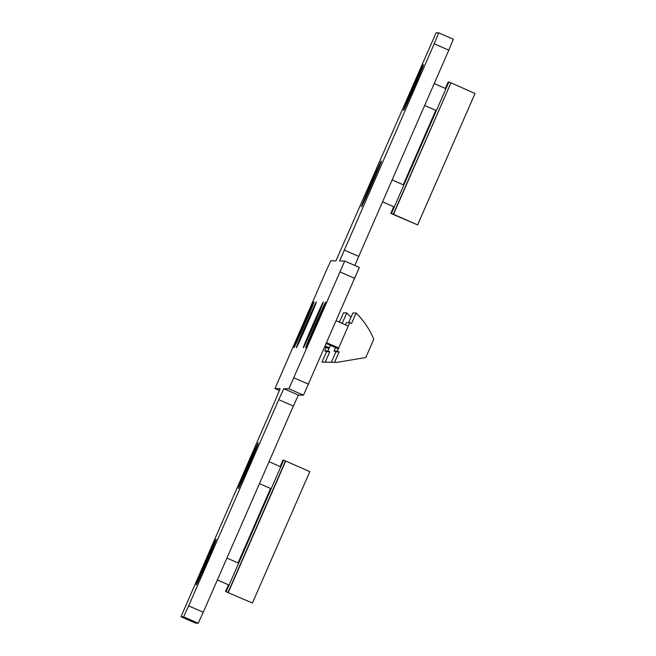 <?xml version="1.0" encoding="UTF-8"?>
<svg xmlns="http://www.w3.org/2000/svg" width="656" height="656" viewBox="0 0 656 656"><rect width="100%" height="100%" fill="white"/><g stroke="black" fill="none" stroke-linecap="round" stroke-linejoin="round"><path stroke-width="0.98" d="M248.517 465.694L245.016 472.992L251.387 458.396L248.517 465.694M238.735 487.597C237.513 488.786 257.701 442.579 257.874 443.792L257.874 443.792C259.095 442.603 238.915 488.81 238.735 487.597L238.866 487.654M206.419 562.053L202.917 569.351L209.297 554.746L206.419 562.053M215.775 540.15L215.783 540.15C216.997 538.961 196.816 585.16 196.644 583.947L196.636 583.947C195.414 585.136 215.603 538.937 215.775 540.15L215.914 540.208M413.715 87.576L410.213 94.866L416.585 80.27L413.715 87.576M423.071 65.674L423.079 65.674C424.293 64.477 404.112 110.684 403.94 109.47L403.932 109.47C402.71 110.659 422.899 64.46 423.071 65.674L423.21 65.731M371.616 183.926L368.114 191.224L374.494 176.628L371.616 183.926M380.972 162.024L380.98 162.032C382.202 160.835 362.014 207.042 361.841 205.828L361.833 205.828C360.611 207.017 380.8 160.81 380.972 162.024L381.111 162.089M306.573 324.753L303.072 332.051L309.452 317.447L306.573 324.753M315.938 302.851L315.938 302.851C317.16 301.662 296.971 347.86 296.799 346.647L296.799 346.647C295.577 347.836 315.766 301.637 315.938 302.851L316.077 302.908M301.596 330.526L307.615 316.52L301.596 330.526M311.288 308.861L297.775 339.824C293.765 348.418 293.404 348.664 296.684 340.554L310.19 309.599C314.199 300.997 314.56 300.751 311.288 308.861L313.691 302.867M294.544 346.663L296.684 340.554M315.938 324.917L312.436 332.207L318.816 317.611L315.938 324.917M325.294 303.015L325.302 303.015C326.524 301.826 306.336 348.024 306.163 346.811L306.155 346.811C304.933 348 325.122 301.801 325.294 303.015L325.433 303.072M313.552 324.876L310.05 332.166L316.43 317.57L313.552 324.876M322.908 302.974L322.916 302.974C324.138 301.785 303.949 347.983 303.777 346.77L303.769 346.77C302.555 347.959 322.736 301.76 322.908 302.974L323.047 303.031M340.325 322.621L342.211 323.285L346.753 312.879L350.96 317.348M331.362 362.202L325.228 362.153L329.771 351.755L327.951 350.952L330.394 345.359M326.196 347.459L324.695 350.894L326.524 351.698L329.771 351.755M324.695 350.894L327.951 350.952M326.524 351.698L321.981 362.096L325.228 362.153M321.981 362.096L327.549 362.227M339.398 322.219L343.506 312.822L346.753 312.879M252.421 603.02L225.566 591.523L252.421 603.02L309.821 471.623L283.679 460.143L282.974 460.135L280.161 466.58M228.099 592.335L285.499 460.938M226.271 591.54L283.679 460.143M228.354 592.343L285.762 460.947M270.592 488.474L238.062 562.93M228.493 584.832L225.566 591.523M335.56 347.623L334.06 351.058L335.88 351.854L331.337 362.26L336.913 362.391L331.337 362.26M334.593 362.317L339.136 351.911L337.307 351.116L349.746 322.645L346.499 322.588L345.499 324.884M349.746 322.645L351.575 323.441L356.118 313.043L352.862 312.986L348.656 322.629M356.118 313.043C363.752 320.595 369.648 329.328 373.789 339.242L365.818 357.487L336.913 362.391M339.136 351.911L335.88 351.854M334.06 351.058L337.307 351.116M391.468 213.413L417.618 224.893L390.771 213.405L391.468 213.413L448.876 82.016L448.171 82.008L445.358 88.453M435.789 110.356L403.26 184.812M393.69 206.706L390.771 213.405M393.551 214.217L450.959 82.82L475.026 93.505L417.618 224.893M450.959 82.82L393.297 214.209M450.705 82.82L448.876 82.016M381.374 161.114L381.382 161.122C382.645 159.875 361.62 208.001 361.44 206.738L361.44 206.738C360.169 207.977 381.193 159.851 381.374 161.114M258.275 442.882C259.546 441.644 238.522 489.77 238.341 488.507C237.062 489.745 258.087 441.619 258.275 442.882L258.284 442.89M423.473 64.755C424.744 63.517 403.719 111.643 403.538 110.38C402.259 111.618 423.292 63.493 423.473 64.755L423.481 64.772M216.177 539.24L216.185 539.248C217.448 538.002 196.423 586.128 196.242 584.865C194.963 586.103 215.996 537.969 216.177 539.24M313.953 301.899C315.224 300.653 294.2 348.787 294.019 347.524C292.74 348.762 313.765 300.628 313.953 301.899L313.962 301.908M325.696 302.096C326.967 300.858 305.942 348.992 305.762 347.721C304.491 348.959 325.515 300.833 325.696 302.096L325.704 302.113M323.31 302.055C324.589 300.817 303.556 348.951 303.375 347.68C302.104 348.918 323.129 300.792 323.31 302.055L323.326 302.072M316.331 301.94C317.611 300.702 296.586 348.828 296.405 347.565C295.126 348.803 316.151 300.669 316.331 301.94L316.348 301.949M195.57 623.151L180.974 616.771L195.57 623.151L198.194 623.2L203.253 612.253L188.657 605.873L183.598 616.82L180.974 616.771L275.586 399.602L280.096 388.647L274.995 388.565L279.44 390.509L274.995 388.565L325.753 271.764L330.804 260.817L335.913 260.908L436.109 32.8L438.733 32.849L434.223 43.796L448.819 50.176L453.329 39.229L438.733 32.849L453.329 39.229M188.657 605.873L278.751 399.66L293.347 406.039L298.398 395.092L283.802 388.713L278.751 399.66M283.802 388.713L288.911 388.803L303.507 395.183L359.316 267.435L344.72 261.055L288.911 388.803M359.316 267.435L344.72 261.055L339.611 260.973L434.223 43.796M448.819 50.176L358.725 256.398L344.129 250.018M303.507 395.183L298.398 395.092M293.347 406.039L203.253 612.253M354.871 265.491L358.725 256.398M340.21 272.01L354.798 278.39M308.558 384.236L293.962 377.856M183.598 616.82L198.194 623.2M280.752 466.834L269.026 461.709M271.19 488.736L259.456 483.611M238.661 563.192L226.927 558.067M229.092 585.095L217.357 579.961M445.949 88.716L434.223 83.583M436.388 110.61L424.653 105.485M403.858 185.066L392.124 179.941M394.289 206.968L382.555 201.843M329.32 347.819L325.245 346.04M328.951 348.664L324.876 346.885M348.246 326.081L336.257 320.841M338.676 347.983L326.688 342.744M338.307 348.828L326.319 343.58"/></g></svg>
